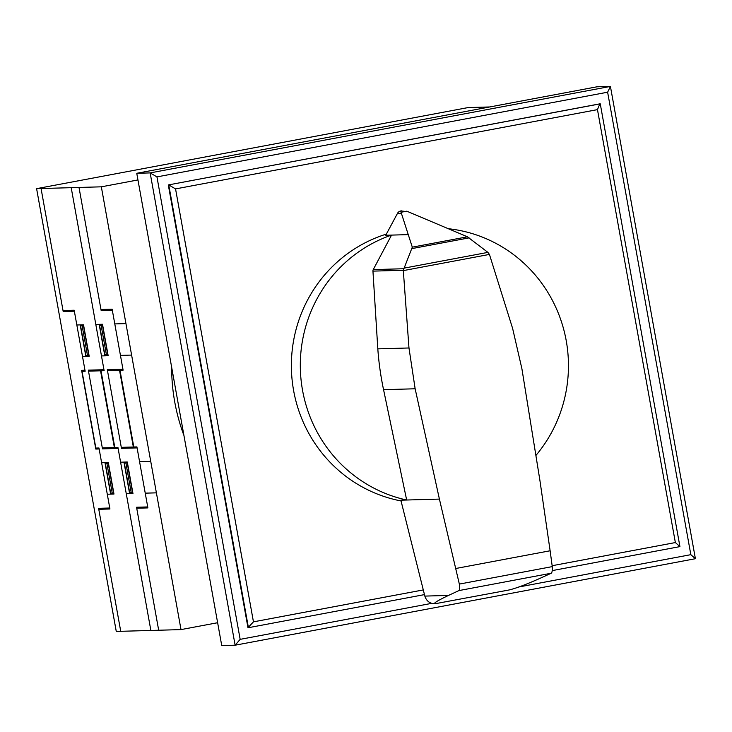 <?xml version="1.0" encoding="UTF-8"?>
<svg xmlns="http://www.w3.org/2000/svg" width="732" height="732" viewBox="0 0 732 732"><rect width="100%" height="100%" fill="white"/><g stroke="black" fill="none" stroke-linecap="round" stroke-linejoin="round"><path stroke-width="1.1" d="M535.888 455.487A137.543 134.075 88.4 0 0 566.229 340.709A137.543 134.075 88.4 0 0 448.359 228.713M435.119 603.799C432.914 603.497 437.379 600.707 448.506 595.427L458.9 590.587C459.687 590.01 459.833 587.842 459.339 584.081L552.267 566.614C552.431 570.438 552.093 572.644 551.251 573.229L540.591 578.079C526.528 584.356 516.051 588.308 509.17 589.955L434.817 603.799C429.766 603.589 426.445 601.018 424.835 596.095L400.852 500.176L406.663 500.011L383.559 389.671A292.333 284.949 -91.6 0 1 377.813 348.853L372.945 271.124A2.928 2.855 -91.6 0 1 373.247 269.605L391.547 235.1L385.746 235.247L397.412 213.515L401.42 213.396L400.587 210.99A4.804 4.685 88.4 0 0 397.412 213.515M391.547 235.082A137.543 134.075 88.4 0 0 302.536 390.257A137.543 134.075 88.4 0 0 406.663 500.011L439.41 499.087L415.145 388.784L408.978 347.975L403.295 270.264L412.299 247.16L401.42 213.396M401.045 500.944A137.543 134.075 -91.6 0 1 293.605 390.513A137.543 134.075 -91.6 0 1 386.35 234.112M373.247 269.605L403.506 268.745M459.339 584.081L439.41 499.087M401.539 210.871A4.804 4.685 88.4 0 0 400.916 210.926L408.236 211.795L467.446 236.802L487.915 252.384L489.433 254.425L403.341 270.602M487.915 252.384L403.771 268.196M469.093 237.873L411.942 248.606M406.553 211.219L401.282 212.207M489.433 254.425L512.638 328.494L521.898 368.718L539.877 480.201L550.125 550.766L455.816 568.49M550.125 550.766L552.267 566.614M552.212 570.612L679.927 546.612L600.258 103.834L168.305 184.94L247.974 627.708L253.446 621.843L175.552 188.911L168.753 184.922L248.423 627.699L424.459 594.613M175.552 188.911L597.468 109.626L675.362 542.558L552.138 565.717M423.288 589.928L253.446 621.843M679.927 546.612L675.362 542.558M168.305 184.94L599.81 103.853L597.468 109.626M431.651 603.369L240.16 639.347L235.128 645.203L695.4 558.708L690.834 554.664L518.924 586.963M240.16 639.347L156.95 176.897L607.624 92.205L690.834 554.664M695.4 558.708L610.424 86.422L607.624 92.205M136.756 173.292L221.741 645.578L235.128 645.203L150.151 172.908L136.756 173.292L597.028 86.797L610.424 86.422L150.151 172.908L156.95 176.897M183.924 435.439A190.064 185.269 -91.6 0 1 174.728 401.905A190.064 185.269 -91.6 0 1 171.654 367.226M217.624 622.722L181.005 629.602L101.336 186.825L137.955 179.944M489.735 106.964L468.105 107.567L36.6 188.655L116.269 631.432L181.005 629.602M101.336 186.825L36.6 188.655M107.476 370.602L123.104 370.163L112.133 309.16L100.97 309.48M79.01 187.465L101.144 310.45L112.307 310.139M127.377 413.873L125.511 403.497M125.346 402.573L127.533 414.696M121.988 370.2L121.814 369.202M121.768 370.2L121.585 369.212M106.524 403.936L108.391 414.312M108.556 415.236L106.378 403.112M101.474 355.935L108.171 355.743L102.507 324.258L95.81 324.45M107.997 354.773L104.868 354.855L99.561 325.337L102.681 325.255M106.433 354.81L101.126 325.292M104.822 355.844L99.159 324.358M88.508 371.142L104.136 370.703L71.205 187.685M102.791 370.74L102.617 369.752M105.536 354.837L105.719 355.816M106.442 354.81L106.607 355.789M100.275 324.322L100.449 325.31M100.055 324.331L100.229 325.319M107.769 354.773L102.462 325.255M107.888 354.773L108.08 355.752M137.094 447.902L121.466 448.341L107.302 369.614L122.93 369.175M121.283 447.353L136.911 446.904L147.891 507.907L136.728 508.228M158.679 630.234L136.555 507.249L147.718 506.937M135.978 447.929L135.795 446.941M135.576 446.95L135.749 447.938M126.261 493.697L132.959 493.505L127.295 462.011L120.597 462.194M130.726 493.569L130.552 492.581M130.506 493.578L130.323 492.581M123.946 462.102L129.61 493.597M132.785 492.517L129.655 492.609L124.349 463.082L127.469 462.999M125.73 462.048L131.22 492.563M125.016 463.063L124.833 462.075M127.249 463.008L132.556 492.526M127.203 462.011L127.359 462.999M116.598 447.481L116.781 448.469M133.791 446.996L119.984 370.255M101.007 370.785L114.814 447.536M133.343 447.005L119.536 370.264M114.366 447.545L100.559 370.804M145.238 493.158L156.401 492.846M139.565 461.663L150.728 461.343M120.451 355.395L131.614 355.084M114.787 323.91L125.95 323.599M150.865 630.453L117.944 447.444L102.315 447.883M41.065 188.536L63.19 311.53L74.353 311.21M63.016 310.551L74.179 310.231L85.159 371.234L82.03 371.325L95.837 448.066L98.966 447.984L109.937 508.987L98.774 509.298M82.496 356.475L89.194 356.283L83.53 324.798L76.833 324.99M99.14 448.972L95.791 449.064L81.627 370.337L84.976 370.246M88.801 355.313L83.485 325.795M89.02 355.304L85.891 355.395L80.584 325.877L83.713 325.786M87.639 356.328L82.149 325.832M85.845 356.374L80.181 324.889M86.568 355.377L86.742 356.347M88.911 355.304L89.103 356.283M81.298 324.862L81.481 325.85M81.078 324.871L81.252 325.859M120.734 631.304L98.6 508.319L109.763 508.008M107.284 494.228L113.982 494.045L108.318 462.542L101.62 462.734M111.529 494.109L111.346 493.121M104.969 462.642L110.633 494.137M111.749 494.109L111.575 493.112M108.272 463.539L113.579 493.057M106.927 463.576L112.243 493.094M113.808 493.048L110.678 493.139L105.371 463.621L108.492 463.53M106.039 463.603L105.856 462.615M106.753 462.587L106.945 463.576M108.226 462.551L108.382 463.539M118.117 448.432L102.489 448.872L88.325 370.154L103.953 369.715M391.547 235.1L408.2 234.624M372.945 271.124L403.295 270.264M377.813 348.853L408.978 347.975M383.559 389.671L415.145 388.784M424.835 596.095L448.506 595.427M551.251 573.229L458.9 590.587M467.446 236.802L412.299 247.16"/></g></svg>
